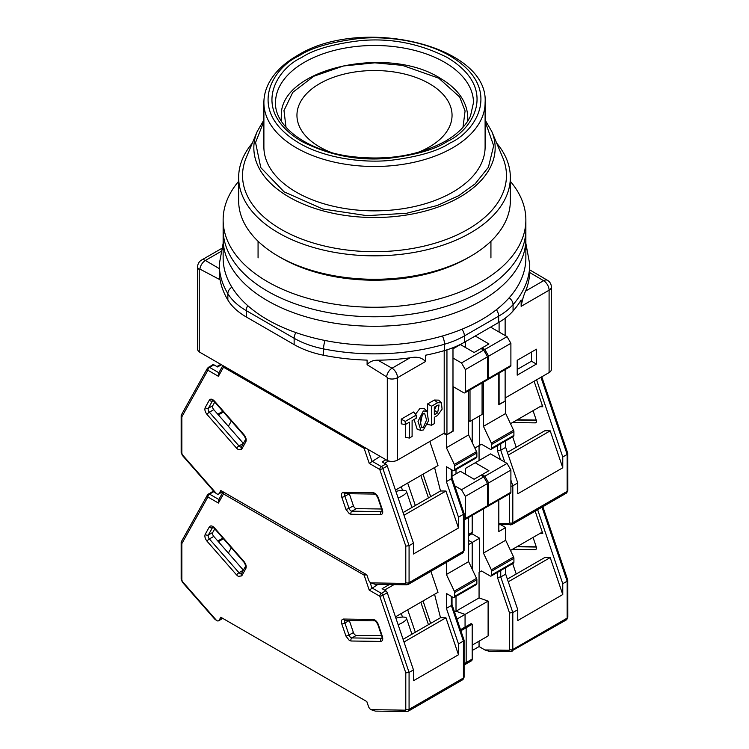 <?xml version="1.0" encoding="UTF-8"?>
<svg xmlns="http://www.w3.org/2000/svg" width="749" height="749" viewBox="0 0 749 749"><rect width="100%" height="100%" fill="white"/><g stroke="black" fill="none" stroke-linecap="round" stroke-linejoin="round"><path stroke-width="1.12" d="M423.354 410.958L418.008 421.378L420.91 430.394L423.354 429.973L428.475 420.901L427.005 411.267L423.354 410.958M427.005 411.267L424.252 408.598L420.058 408.289L415.498 414.253M414.085 419.477L417.212 429.336L420.91 430.394M422.37 414.375L420.255 424.627M423.354 413.495L424.589 413.289L426.584 419.936L423.354 427.436L421.406 427.22L420.217 420.105L423.354 413.495M549.092 372.59A7.762 4.485 0 0 0 551.358 369.426L551.358 287.026A7.762 4.485 180 0 1 549.092 290.2L549.092 372.59L505.135 397.972M505.135 369.603L505.135 401.136L498.815 404.469M468.631 420.629L470.007 421.415L482.075 414.45L482.075 382.908M452.986 347.705L452.986 431.246L446.947 434.729L444.204 433.147L397.504 460.101L397.504 377.711L425.451 361.58L425.451 355.241A155.24 89.627 0 0 0 444.503 350.579A77.624 44.818 0 0 0 464.389 342.265L498.665 322.482A77.624 44.818 0 0 0 513.065 310.994A155.24 89.627 0 0 0 521.145 299.993L521.145 306.332L549.092 290.2A7.762 4.485 -120 0 0 543.596 280.688A7.762 4.522 -59.6 0 1 547.528 280.341L529.74 269.883M464.389 342.265L464.389 335.927A77.624 44.818 180 0 1 444.503 344.24A155.24 89.627 180 0 1 323.549 348.903A77.624 44.818 180 0 1 294.142 338.267L294.142 344.596L246.29 316.977A77.624 44.818 0 0 1 227.855 299.993A155.24 89.627 0 0 1 219.429 274.855L219.429 279.424L199.917 269.088A1.021 0.59 60 0 0 199.234 269.528A7.762 4.485 180 0 1 197.642 266.803L197.642 349.193A7.762 4.485 0 0 0 199.234 351.918L387.299 460.495A7.762 4.485 0 0 0 397.504 460.101M536.415 364.061L536.415 349.203L517.203 360.297L517.203 375.155L536.415 364.061L531.472 361.205L531.472 352.058M499.096 322.229L499.096 332.06M499.096 373.086L499.096 404.619M470.007 389.883L470.007 421.415M444.204 350.663L444.204 433.147M405.387 424.496L405.387 437.313L409.357 438.053L409.357 422.211L405.237 424.589L401.277 423.85L401.277 419.131L405.237 421.415L416.21 415.077L413.588 412.016L401.277 419.131M427.623 423.971L427.623 424.477L431.583 425.217L434.326 423.634L434.326 417.296L437.622 415.395L442.088 409.169L441.423 402.822L438.661 400.144L434.326 400.05L427.623 403.917L427.623 412.025M294.142 344.596A77.624 44.818 0 0 0 323.549 355.241A155.24 89.627 0 0 0 367.104 360.11L367.104 364.679L386.624 376.878A1.021 0.59 60 0 1 387.299 378.105L387.299 460.495M199.234 269.528L199.234 351.918M509.151 297.812A7.762 5.655 41.2 0 1 513.065 304.656A155.24 89.627 180 0 0 529.74 264.238L529.702 272.533A155.24 89.627 180 0 1 525.629 291.061C523.841 294.732 522.343 299.815 521.145 306.332M505.135 335.543L505.135 318.241M517.203 369.444L531.472 361.205M446.947 434.729L446.947 349.83M425.451 361.58C422.23 357.619 417.071 356.365 409.984 357.835L392.017 368.208A7.762 4.485 60 0 1 397.504 377.711A7.762 4.485 180 0 1 387.299 378.105M416.21 415.077L416.21 418.251L412.1 420.629L412.1 436.47L409.357 438.053M405.237 424.589L405.237 421.415M431.583 425.217L431.583 406.211L427.623 403.917M431.583 406.211L437.622 402.719L434.326 400.05M441.423 402.822L437.622 402.719M386.624 376.878A7.762 4.438 -60.4 0 1 392.017 368.208L377.88 360.185C373.199 360.138 369.603 361.636 367.104 364.679M219.429 279.424L219.26 264.238A155.24 89.627 180 0 0 227.855 293.655A7.762 5.983 -31 0 1 231.89 287.185M377.88 360.185A155.24 89.627 0 0 0 409.984 357.835M437.622 405.256L439.064 404.994L437.622 412.858L434.326 414.759L434.326 407.156L437.622 405.256M436.405 405.958L434.326 410.19L437.622 412.858M417.689 152.496A77.559 44.781 0 0 0 429.346 146.963A77.559 44.781 0 0 0 429.346 83.645A77.559 44.781 0 0 0 319.654 83.645A77.559 44.781 0 0 0 331.311 152.496M238.659 181.324A151.364 87.39 0 0 0 223.136 219.878L223.136 238.894A151.364 87.39 0 0 0 267.468 300.686A151.364 87.39 0 0 0 432.426 319.626A151.364 87.39 0 0 0 525.864 238.894L525.864 257.899A151.364 87.39 0 0 1 432.426 338.642A151.364 87.39 0 0 1 267.468 319.692A151.364 87.39 0 0 1 223.136 257.899L223.136 238.894A151.364 87.39 0 0 0 267.468 300.686A151.364 87.39 0 0 0 432.426 319.626A151.364 87.39 0 0 0 525.864 238.894L525.864 229.381A151.364 87.39 0 0 1 432.426 310.123A151.364 87.39 0 0 1 267.468 291.174A151.364 87.39 0 0 0 432.426 310.123A151.364 87.39 0 0 0 525.864 229.381L525.864 219.878A151.364 87.39 0 0 0 510.341 181.324M223.136 229.381A151.364 87.39 0 0 0 267.468 291.174A151.364 87.39 0 0 1 223.136 229.381M496.69 143.153A135.841 78.43 180 0 1 510.341 177.41L510.341 200.863A135.841 78.43 180 0 1 470.55 256.317L467.807 257.899A131.955 76.183 0 0 1 281.193 257.899L278.45 256.317A135.841 78.43 180 0 1 238.659 200.863L238.659 177.41A135.841 78.43 180 0 1 252.31 143.153M510.341 177.41A135.841 78.43 180 0 1 426.481 249.866A135.841 78.43 180 0 1 278.45 232.864A135.841 78.43 180 0 1 238.659 177.41M281.193 229.381A131.955 76.183 180 0 1 246.262 157.552L257.235 131.44A120.664 69.666 180 0 0 289.18 197.118A120.664 69.666 180 0 0 459.82 197.118A120.664 69.666 180 0 0 491.765 131.44L502.738 157.552A131.955 76.183 180 0 1 439.111 241.936A131.955 76.183 180 0 1 281.193 229.381M263.891 102.632L263.891 146.991A110.609 63.862 0 0 0 296.286 192.147A110.609 63.862 0 0 0 416.828 205.994A110.609 63.862 0 0 0 485.109 146.991L485.109 102.632C489.106 45.23 360.297 15.542 297.091 55.698C283.983 63.281 274.593 72.372 268.919 82.961C265.586 89.318 263.91 95.872 263.891 102.632A110.609 63.862 0 0 0 296.286 147.787A110.609 63.862 0 0 0 452.714 147.787A110.609 63.862 0 0 0 485.109 102.632M470.55 256.317A135.841 78.43 180 0 1 278.45 256.317L281.193 257.899M223.136 219.878A151.364 87.39 0 0 0 267.468 281.671A151.364 87.39 0 0 0 432.426 300.611A151.364 87.39 0 0 0 525.864 219.878M541.78 376.803L567.808 453.454L567.836 490.417A2.331 1.348 180 0 1 567.152 491.372A3.885 2.238 -120 0 1 566.347 493.151L567.836 490.417M567.152 452.958L567.152 454.418L562.761 456.956L562.761 467.797L517.756 493.778L517.756 482.936L512.812 485.792L512.812 522.746L567.152 491.372L567.152 454.418L540.956 377.281M512.485 422.539L535.226 422.867A3.108 1.788 -120 0 0 535.816 422.717A3.108 1.788 -120 0 0 536.237 420.058L533.054 410.667M510.5 423.691L541.19 405.967L542.772 406.754L534.103 381.241M562.761 456.956L536.565 379.818M505.135 400.5L505.678 400.818L498.815 404.778L498.815 373.245M468.631 535.704L471.393 534.103A3.885 2.238 -120 0 0 472.198 532.333L472.198 515.368M456.01 473.864L456.01 469.576L456.01 473.864M472.198 442.434L472.198 420.152L472.198 442.434M507.373 452.359L544.785 430.759L550.206 430.834L562.761 467.797M539.907 406.716L542.772 406.754M510.893 486.344L512.812 485.792L510.893 480.137M508.281 455.046L550.206 430.834M505.678 400.818L505.678 413.495L513.58 430.226A2.331 1.348 -120 0 1 513.908 431.555L513.908 435.366L491.681 448.192A2.331 1.348 60 0 1 491.204 449.26A2.331 1.348 60 0 1 490.033 449.147L481.532 444.232L474.866 448.08L481.532 444.232M491.204 449.26L513.43 436.424A2.331 1.348 -120 0 0 513.908 435.366M505.678 440.899L505.678 447.378L517.756 482.936M483.451 382.121L483.451 426.331L491.353 443.062A2.331 1.348 60 0 1 491.681 444.391L491.681 448.192M483.723 350.12L461.496 362.956L465.335 369.603L465.335 391.793A2.331 1.348 60 0 1 464.857 392.851L487.084 380.024A2.331 1.348 -120 0 0 487.571 378.957L487.571 356.777L483.723 350.12L480.98 348.538L488.938 343.941L475.212 336.02L465.335 341.722L465.335 347.424M479.603 415.873L479.603 445.346M482.075 347.901L484.818 349.483L507.054 336.647L490.586 327.144L475.212 336.02M507.054 336.647L510.893 343.304L488.666 356.14L488.666 378.32A2.331 1.348 60 0 1 488.179 379.387A2.331 1.348 60 0 1 487.496 379.462M488.179 379.387L510.415 366.551A2.331 1.348 -120 0 0 510.893 365.484L510.893 343.304M479.06 460.551L479.06 445.664M483.451 426.331L505.678 413.495M504.76 462.086L500.744 450.233L505.678 447.378M500.744 443.754L500.744 450.233L497.448 450.673L500.482 459.614M488.666 356.14L484.818 349.483M395.903 491.41A13.585 3.614 161.2 0 1 406.501 491.484A13.585 3.614 161.2 0 1 402.279 495.978A13.585 3.614 161.2 0 1 398.14 498.01M222.556 491.503L219.157 493.469A3.885 2.238 60 0 1 218.633 494.012A3.885 2.238 60 0 1 216.695 493.825L214.673 492.28L182.363 455.42L181.164 452.396A2.331 1.348 180 0 0 181.848 453.342L182.466 454.84L216.601 493.769M219.157 493.469L220.815 490.501L366.813 574.792L368.471 579.67A3.885 2.238 60 0 0 370.942 582.881L405.172 583.415L405.789 582.628L405.789 546.124L409.076 545.684L413.467 543.147L387.27 465.981A2.331 1.348 -120 0 0 385.782 464.062L382.121 461.946L385.96 459.727M181.848 416.828L181.314 415.021L207.501 368.134A2.331 1.798 -150.8 0 0 207.885 370.221L181.848 416.828L181.848 453.342M365.802 448.089A2.331 0.618 161.2 0 1 364.136 448.389L223.492 367.188L218.408 376.298L219.026 372.852M223.736 366.064A2.331 1.348 120 0 0 223.492 367.188A2.331 1.798 -150.8 0 1 222.94 365.606M405.789 582.628A2.331 1.348 0 0 0 409.076 582.628L409.076 545.684L382.879 468.518A2.331 0.618 161.2 0 1 379.752 469.445L369.229 463.369L380.136 456.356M405.172 583.415A2.331 1.798 90.8 0 0 406.782 584.791L375.333 584.351L371.036 582.937M381.644 509.002L356.337 508.637A3.108 1.788 60 0 1 353.406 505.781L349.315 493.731A3.108 1.788 60 0 1 349.306 493.722L344.924 496.269A3.108 1.788 60 0 1 345.252 493.666M429.823 441.451L438.006 465.541L395.463 490.108M236.609 448.192L207.014 414.44C205.029 411.866 204.44 409.553 205.245 407.484L209.336 400.163C210.563 398.58 212.276 398.889 214.467 401.08L244.071 434.841C246.047 437.407 246.636 439.729 245.841 441.798L241.749 449.119L238.294 449.615L236.609 448.192A2.331 0.618 -41.2 0 1 238.978 445.955L243.369 443.417A3.108 1.788 -120 0 0 243.378 443.427L213.774 409.656A3.108 1.788 60 0 1 212.763 405.686L214.757 402.11M452.986 430.928L446.404 435.047L443.661 433.456M413.467 543.147L413.467 553.988L458.472 528.008L458.472 517.166L463.416 514.31L463.416 512.85M423.026 474.192L430.656 496.653M407.699 483.039L415.321 505.5M428.456 497.916L420.826 475.456M221.432 364.735L217.585 366.954L213.924 364.838A2.331 1.348 -120 0 0 212.753 364.716L207.501 368.134M458.472 517.166L446.404 481.607L446.404 466.73L452.986 470.531A2.331 1.348 60 0 0 454.156 470.653L476.383 457.817A2.331 1.348 -120 0 0 476.86 456.75L476.86 452.948A2.331 1.348 -120 0 0 476.533 451.619L468.631 434.888L468.631 390.678M476.533 451.619L454.306 464.455A2.331 1.348 60 0 1 454.634 465.784L454.634 469.586A2.331 1.348 60 0 1 454.156 470.653M454.306 464.455L446.404 447.724L446.404 435.047M434.57 467.526L440.496 490.969L445.927 491.044L458.472 528.008M453.267 431.087L453.267 386.718L463.687 392.738A2.331 1.348 60 0 0 464.857 392.851M461.496 362.956L452.986 358.041M480.98 348.538L474.117 352.498L460.401 344.568L452.986 348.847M446.404 481.607L451.338 478.751L463.416 514.31L463.416 551.264A2.331 1.348 0 0 0 464.099 550.309L464.099 513.486L452.022 477.853M403.992 515.246L445.927 491.044M401.267 486.756L402.485 490.323M440.496 490.969L403.084 512.569M223.436 412.006L218.39 414.918M222.837 411.332L217.79 414.244M446.404 447.724L468.631 434.888M487.571 356.777L465.335 369.603M452.003 477.787L451.338 478.751L451.338 469.586M542.856 506.708L567.808 580.213L567.836 617.176A2.331 1.348 180 0 1 567.152 618.122A3.885 2.238 -120 0 1 566.347 619.9L567.836 617.176M567.152 579.717L567.152 581.177L562.761 583.714L562.761 594.556L517.756 620.537L517.756 609.695L512.812 612.551L512.812 649.495L567.152 618.122L567.152 581.177L542.033 507.185M472.198 650.535L479.06 646.565L484.903 649.945L489.266 651.358L510.518 651.658A2.331 1.798 -89.2 0 1 508.908 650.282L484.903 649.945M512.485 549.298L535.226 549.626A3.108 1.788 -120 0 0 535.816 549.476A3.108 1.788 -120 0 0 536.237 546.817L533.054 537.426M510.5 550.449L541.19 532.726L542.772 533.513L535.17 511.146M562.761 583.714L537.642 509.723M468.631 544.532L472.198 542.473L472.198 569.193L472.198 542.473L468.631 540.413L472.198 542.473L479.603 538.194L479.603 572.096L481.532 570.991L490.033 575.906A2.331 1.348 60 0 0 491.204 576.018A2.331 1.348 60 0 0 491.681 574.951L491.681 571.15L513.908 558.314A2.331 1.348 -120 0 0 513.58 556.984L505.678 540.254L505.678 527.577L498.815 531.537L498.815 500.004M471.833 533.7L479.603 538.194M500.809 524.768L505.678 527.577M479.06 641.181L479.06 646.565M464.099 663.764L466.159 662.575A3.885 2.238 60 0 1 465.354 664.344L471.393 660.861A3.885 2.238 -120 0 0 472.198 659.083L466.159 662.575L466.159 627.718L466.159 662.575A3.885 2.238 60 0 1 465.354 664.344A3.885 2.238 60 0 1 464.099 664.447M472.198 659.083L472.198 624.226L471.102 623.599L465.063 627.082L466.159 627.718L465.063 627.082L465.063 614.405L456.01 611.212L456.01 596.335L456.01 611.212L479.06 597.899L479.06 572.414L481.532 570.991M507.373 579.117L544.785 557.509L550.206 557.593L562.761 594.556M539.907 533.466L542.772 533.513M500.744 570.513L500.744 576.983L497.448 577.423L509.517 612.982L512.812 612.551L500.744 576.983L505.678 574.137L517.756 609.695M508.281 581.795L550.206 557.593M491.204 576.018L513.43 563.182A2.331 1.348 -120 0 0 513.908 562.115L513.908 558.314M505.678 567.658L505.678 574.137M483.451 508.871L483.451 553.09L491.353 569.82A2.331 1.348 60 0 1 491.681 571.15M483.723 476.87L461.496 489.706L465.335 496.362L465.335 518.542A2.331 1.348 60 0 1 464.857 519.609L487.084 506.773A2.331 1.348 -120 0 0 487.571 505.715L487.571 483.526L483.723 476.87L480.98 475.287L488.938 470.69L475.212 462.77L465.335 468.481L465.335 474.183M472.469 515.209L472.198 524.403M482.075 474.66L484.818 476.242L507.054 463.406L490.586 453.903L475.212 462.77M507.054 463.406L510.893 470.063L488.666 482.899L488.666 505.079A2.331 1.348 60 0 1 488.179 506.146A2.331 1.348 60 0 1 487.496 506.221M488.179 506.146L510.415 493.31A2.331 1.348 -120 0 0 510.893 492.243L510.893 470.063M479.06 597.899L488.114 601.091L488.114 635.957L472.198 645.142M454.549 612.045L456.01 611.212L465.063 614.405L488.114 601.091M460.897 630.752L472.198 624.226M479.603 572.096L479.06 572.414M483.451 553.09L505.678 540.254M488.666 482.899L484.818 476.242M395.903 618.168A13.585 3.614 161.2 0 1 406.501 618.243A13.585 3.614 161.2 0 1 402.279 622.737A13.585 3.614 161.2 0 1 398.14 624.76M222.556 618.262L219.157 620.228A3.885 2.238 60 0 1 218.633 620.771A3.885 2.238 60 0 1 216.695 620.584L214.673 619.039L182.363 582.179L181.164 579.146A2.331 1.348 180 0 0 181.848 580.101L182.466 581.599L216.601 620.528M219.157 620.228L220.815 617.26L366.813 701.551L368.471 706.429A3.885 2.238 60 0 0 370.942 709.631L405.172 710.174L405.789 709.387L405.789 672.874L409.076 672.433L413.467 669.906L387.27 592.74A2.331 1.348 -120 0 0 385.782 590.811L382.121 588.695L389.311 584.548M181.848 543.587L181.314 541.77L207.501 494.892A2.331 1.798 -150.8 0 0 207.885 496.98L181.848 543.587L181.848 580.101M366.486 574.595A2.331 0.618 161.2 0 1 364.136 575.148L223.492 493.947L218.408 503.056L219.026 499.602M223.979 492.327A2.331 1.348 120 0 0 223.492 493.947A2.331 1.798 -150.8 0 1 223.108 491.859L218.427 500.229M405.789 709.387A2.331 1.348 0 0 0 409.076 709.387L409.076 672.433L382.879 595.277A2.331 0.618 161.2 0 1 379.752 596.204L369.229 590.128L377.936 584.389M405.172 710.174A2.331 1.798 90.8 0 0 406.782 711.55L375.408 711.11L371.036 709.687M381.644 635.751L356.337 635.395A3.108 1.788 60 0 1 353.406 632.531L349.315 620.49A3.108 1.788 60 0 1 349.306 620.481L344.924 623.018A3.108 1.788 60 0 1 345.252 620.425M430.89 571.356L438.006 592.3L395.463 616.867M236.609 574.951L207.014 541.19C205.029 538.625 204.44 536.303 205.245 534.243L209.336 526.912C210.563 525.339 212.276 525.648 214.467 527.839L244.071 561.6C246.047 564.166 246.636 566.487 245.841 568.547L241.749 575.878L238.294 576.374L236.609 574.951A2.331 0.618 -41.2 0 1 238.978 572.704L243.369 570.176A3.108 1.788 -120 0 0 243.378 570.176L213.774 536.415A3.108 1.788 60 0 1 212.763 532.436L214.757 528.869M413.467 669.906L413.467 680.747L458.472 654.757L458.472 643.915L463.416 641.069L463.416 639.609M456.937 619.095L465.063 614.405L465.063 627.082L460.541 629.694M423.026 600.951L430.656 623.402M407.699 609.798L415.321 632.259M428.456 624.675L420.826 602.215M214.223 491.765L213.924 491.587A2.331 1.348 -120 0 0 212.753 491.475L207.501 494.892M458.472 643.915L446.404 608.357L446.404 593.489L452.986 597.29A2.331 1.348 60 0 0 454.156 597.412L476.383 584.576A2.331 1.348 -120 0 0 476.86 583.508L476.86 579.707A2.331 1.348 -120 0 0 476.533 578.378L468.631 561.638L468.631 517.428M476.533 578.378L454.306 591.204A2.331 1.348 60 0 1 454.634 592.534L454.634 596.344A2.331 1.348 60 0 1 454.156 597.412M454.306 591.204L446.404 574.474L446.404 562.396M434.57 594.285L440.496 617.719L445.927 617.794L458.472 654.757M464.857 519.609A2.331 1.348 60 0 1 464.099 519.675M461.496 489.706L454.718 485.792M480.98 475.287L474.117 479.248L460.401 471.327L452.022 476.167M446.404 608.357L451.338 605.51L463.416 641.069L463.416 678.014A2.331 1.348 0 0 0 464.099 677.068L464.099 640.245L452.022 604.612M403.992 642.005L445.927 617.794M401.267 613.506L402.485 617.073M440.496 617.719L403.084 639.318M223.436 538.765L218.39 541.677M222.837 538.091L217.79 541.003M446.404 574.474L468.631 561.638M487.571 483.526L465.335 496.362M452.003 604.537L451.338 605.51L451.338 596.344M221.423 248.593L201.518 260.081A7.762 4.485 60 0 1 205.404 260.465L220.655 251.664M529.702 272.533L543.596 280.688L525.629 291.061M219.26 268.61L205.404 260.465A7.762 4.522 120.4 0 0 199.917 269.088M227.855 299.993L227.855 293.655A77.624 44.818 180 0 0 246.29 310.638L294.142 338.267A7.762 4.485 120 0 1 295.902 332.584M461.936 329.232A7.762 4.485 60 0 1 464.389 335.927L498.665 316.144A77.624 44.818 180 0 0 513.065 304.656L513.065 310.994M496.4 309.702A7.762 4.485 60 0 1 498.665 316.144L498.665 322.482M442.397 336.011A7.762 2.856 73.7 0 1 444.503 344.24L444.503 350.579M325.103 340.505A7.762 2.078 101.3 0 0 323.549 348.903L323.549 355.241M246.29 316.977L246.29 310.638A7.762 4.485 -60 0 1 247.685 305.611M281.596 121.581A93.222 53.825 180 0 1 281.306 115.87L281.1 120.814M467.9 120.814L467.694 115.87A93.222 53.825 180 0 1 467.404 121.581M286.006 127.283L283.983 110.543L292.803 92.305L313.812 76.239L343.417 65.987L374.828 62.822L402.344 65.35L438.774 78.196L459.671 96.977L465.082 110.955L462.994 127.283M301.772 57.467C277.579 68.065 248.94 109.794 301.772 141.449C329.672 155.539 358.762 161.138 389.049 158.245C416.163 154.903 435.553 149.304 447.228 141.449C471.421 130.85 500.06 89.122 447.228 57.467C419.328 43.376 390.238 37.778 359.951 40.68C332.837 44.013 313.447 49.612 301.772 57.467M275.529 102.632A98.971 57.139 180 0 1 304.515 62.223A98.971 57.139 180 0 1 444.485 62.223A98.971 57.139 180 0 1 473.471 102.632L470.512 115.955C466.215 125.458 457.808 133.893 445.281 141.252C418.101 155.979 386.138 160.988 349.38 156.288C306.023 150.352 274.434 125.879 275.529 102.632M449.971 143.031C437.856 151.186 417.736 156.99 389.592 160.464C361.804 163.132 324.354 157.992 299.029 143.031C244.202 110.187 273.919 66.876 299.029 55.885C311.144 47.73 331.264 41.925 359.408 38.461C387.196 35.783 424.646 40.923 449.971 55.885C504.798 88.728 475.081 132.039 449.971 143.031M485.109 121.347L493.675 145.718L488.414 167.252L475.138 183.861L458.781 195.648L437.294 205.488L406.651 213.259L366.916 215.665L322.763 208.99L284.105 191.847L260.783 167.617L255.559 142.525L263.891 121.347M516.876 420.011L536.312 420.283M535.226 422.867L536.237 422.286M472.198 532.333L468.631 534.393M511.277 524.703A2.331 1.798 -89.2 0 1 510.518 524.899A2.331 1.798 -89.2 0 1 508.908 523.523L498.815 523.382M509.517 493.825L509.517 522.746A2.331 1.348 0 0 0 512.812 522.746A3.885 2.238 60 0 1 512.007 524.515L566.347 493.151M497.448 445.655L497.448 450.673M509.517 522.746L508.908 523.523M491.353 443.062L513.58 430.226M488.666 378.32L510.893 365.484M491.681 444.391L513.908 431.555M351.019 514.254A2.331 1.798 -89.2 0 1 351.946 511.174A3.108 1.788 60 0 1 350.981 510.874A3.108 1.788 60 0 1 349.015 508.309L344.924 496.269A2.331 0.618 -18.8 0 1 341.797 497.196C340.992 494.2 341.581 492.57 343.566 492.29L373.161 492.702C375.352 493.048 377.065 494.714 378.301 497.711L382.393 509.76C383.198 512.756 382.608 514.385 380.623 514.666L351.019 514.254L349.343 513.73L345.888 509.245L341.797 497.196M241.393 446.966A3.108 1.788 60 0 1 239.942 446.76A3.108 1.788 60 0 1 238.978 445.955L209.383 412.193A3.108 1.788 60 0 1 208.372 408.224L212.463 400.893A3.108 1.788 60 0 1 212.782 400.528M241.749 449.119A2.331 1.798 -150.8 0 1 241.365 447.031L241.496 446.919M405.789 546.124L379.752 469.445A2.331 1.348 -60 0 1 381.391 466.599L371.907 461.112L367.89 449.288M369.229 463.369L364.136 448.389A2.331 1.348 -60 0 1 364.379 447.265M218.408 376.298L207.885 370.221A2.331 1.348 120 0 1 209.533 367.366A2.331 1.348 -120 0 0 208.362 367.253M345.345 493.61L345.177 493.666A2.331 1.798 -89.2 0 1 343.566 492.29M345.888 509.245A2.331 0.618 -18.8 0 0 349.015 508.309L353.406 505.781M380.623 514.666A2.331 1.798 -89.2 0 1 381.55 511.595L351.946 511.174L356.337 508.637M382.393 509.76A2.331 0.618 161.2 0 1 381.831 509.554L382.14 511.445M382.027 511.501A3.108 1.788 60 0 1 381.55 511.595L382.074 511.286M378.301 497.711A2.331 0.618 161.2 0 1 377.739 497.514L381.831 509.554M373.161 492.702A2.331 1.798 90.8 0 0 374.781 494.078C374.949 493.488 375.932 494.63 377.739 497.514M212.875 400.462L214.364 401.67A2.331 0.618 -41.2 0 1 214.467 401.08M209.336 400.163A2.331 1.798 29.2 0 0 212.463 400.893L212.988 400.593M205.245 407.484A2.331 1.798 29.2 0 0 208.372 408.224L212.763 405.686M207.014 414.44A2.331 0.618 -41.2 0 1 209.383 412.193L213.774 409.656M245.841 441.798A2.331 1.798 -150.8 0 1 245.447 439.71L241.365 447.031M244.071 434.841A2.331 0.618 138.8 0 0 243.968 435.431C245.578 438.305 246.075 439.738 245.447 439.71M182.466 454.84A2.331 0.618 138.8 0 0 182.363 455.42M218.839 372.74L209.533 367.366L213.924 364.838M464.099 550.309L462.61 553.034A3.885 2.238 -120 0 0 463.416 551.264L409.076 582.628A3.885 2.238 60 0 1 408.271 584.407L406.782 584.791M387.27 465.981L382.879 468.518A2.331 1.348 -120 0 0 381.391 466.599L385.782 464.062M384.527 463.331L388.619 460.963M465.335 391.793L487.571 378.957M454.634 465.784L476.86 452.948M476.86 456.75L454.634 469.586M516.876 546.761L536.312 547.042M535.226 549.626L536.237 549.036M511.277 651.452A2.331 1.798 -89.2 0 1 510.518 651.658L566.347 619.9M509.517 612.982L509.517 649.495A2.331 1.348 0 0 0 512.812 649.495A3.885 2.238 60 0 1 512.007 651.274M497.448 572.414L497.448 577.423M509.517 649.495L508.908 650.282M491.353 569.82L513.58 556.984M488.666 505.079L510.893 492.243M513.908 562.115L491.681 574.951M351.019 641.004A2.331 1.798 -89.2 0 1 351.946 637.933A3.108 1.788 60 0 1 350.981 637.633A3.108 1.788 60 0 1 349.015 635.068L344.924 623.018A2.331 0.618 -18.8 0 1 341.797 623.954C340.992 620.958 341.581 619.32 343.566 619.039L373.161 619.46C375.352 619.798 377.065 621.473 378.301 624.469L382.393 636.519C383.198 639.506 382.608 641.144 380.623 641.425L351.019 641.004L349.343 640.479L345.888 635.995L341.797 623.954M241.393 573.725A3.108 1.788 60 0 1 239.942 573.519A3.108 1.788 60 0 1 238.978 572.704L209.383 538.952A3.108 1.788 60 0 1 208.372 534.973L212.463 527.652A3.108 1.788 60 0 1 212.782 527.277M241.749 575.878A2.331 1.798 -150.8 0 1 241.365 573.79L241.496 573.678M405.789 672.874L379.752 596.204A2.331 1.348 -60 0 1 381.391 593.348L371.907 587.871L369.931 582.076M369.229 590.128L364.136 575.148A2.331 1.348 -60 0 1 364.623 573.528M218.408 503.056L207.885 496.98A2.331 1.348 120 0 1 209.533 494.125A2.331 1.348 -120 0 0 208.362 494.012M345.345 620.359L345.177 620.415A2.331 1.798 -89.2 0 1 343.566 619.039M345.888 635.995A2.331 0.618 -18.8 0 0 349.015 635.068L353.406 632.531M380.623 641.425A2.331 1.798 -89.2 0 1 381.55 638.354L351.946 637.933L356.337 635.395M382.393 636.519A2.331 0.618 161.2 0 1 381.831 636.313L382.14 638.204M382.027 638.26A3.108 1.788 60 0 1 381.55 638.354L382.074 638.045M378.301 624.469A2.331 0.618 161.2 0 1 377.739 624.263L381.831 636.313M373.161 619.46A2.331 1.798 90.8 0 0 374.781 620.837C374.949 620.238 375.932 621.38 377.739 624.263M212.875 527.212L214.364 528.419A2.331 0.618 -41.2 0 1 214.467 527.839M209.336 526.912A2.331 1.798 29.2 0 0 212.463 527.652L212.988 527.343M205.245 534.243A2.331 1.798 29.2 0 0 208.372 534.973L212.763 532.436M207.014 541.19A2.331 0.618 -41.2 0 1 209.383 538.952L213.774 536.415M245.841 568.547A2.331 1.798 -150.8 0 1 245.447 566.469L241.365 573.79M244.071 561.6A2.331 0.618 138.8 0 0 243.968 562.181C245.578 565.064 246.075 566.497 245.447 566.469M182.466 581.599A2.331 0.618 138.8 0 0 182.363 582.179M218.839 499.499L209.533 494.125L213.924 491.587M464.099 677.068L462.61 679.792A3.885 2.238 -120 0 0 463.416 678.014L409.076 709.387A3.885 2.238 60 0 1 408.271 711.166L406.782 711.55M387.27 592.74L382.879 595.277A2.331 1.348 -120 0 0 381.391 593.348L385.782 590.811M384.527 590.09L394.011 584.613M465.335 518.542L487.571 505.715M454.634 592.534L476.86 579.707M476.86 583.508L454.634 596.344M490.932 257.899L490.932 241.262M201.518 260.081A7.762 7.762 0 0 0 197.642 266.803M551.358 287.026A7.762 7.762 0 0 0 547.528 280.341M223.136 243.369L219.26 264.238M529.74 264.238L525.864 243.369M258.068 257.899L258.068 241.262M467.694 115.87C466.636 100.937 457.386 88.345 439.935 78.083C387.28 44.547 279.63 68.796 281.306 115.87M263.891 119.971L257.235 131.44M491.765 131.44L485.109 119.971M516.211 447.256L512.681 436.854M517.241 419.796L536.247 420.067M498.815 524.74L512.007 524.515M228.379 426.321L231.338 421.022M345.177 493.666L374.781 494.078M214.364 401.67L243.968 435.431M181.164 415.573L181.164 452.396M218.427 373.479L222.856 365.559M462.61 553.034L408.271 584.407M218.633 494.012L222.771 491.625M220.749 364.342L216.901 366.561M452.022 477.928L452.022 469.979M411.931 507.457L406.501 491.484M516.211 574.006L512.681 563.613M517.241 546.555L536.247 546.826M228.379 553.071L231.338 547.781M345.177 620.415L374.781 620.837M214.364 528.419L243.968 562.181M181.164 542.323L181.164 579.146M464.099 665.075L465.354 664.344M462.61 679.792L408.271 711.166M218.633 620.771L222.771 618.384M452.022 604.686L452.022 596.738M411.931 634.216L406.501 618.243"/></g></svg>

